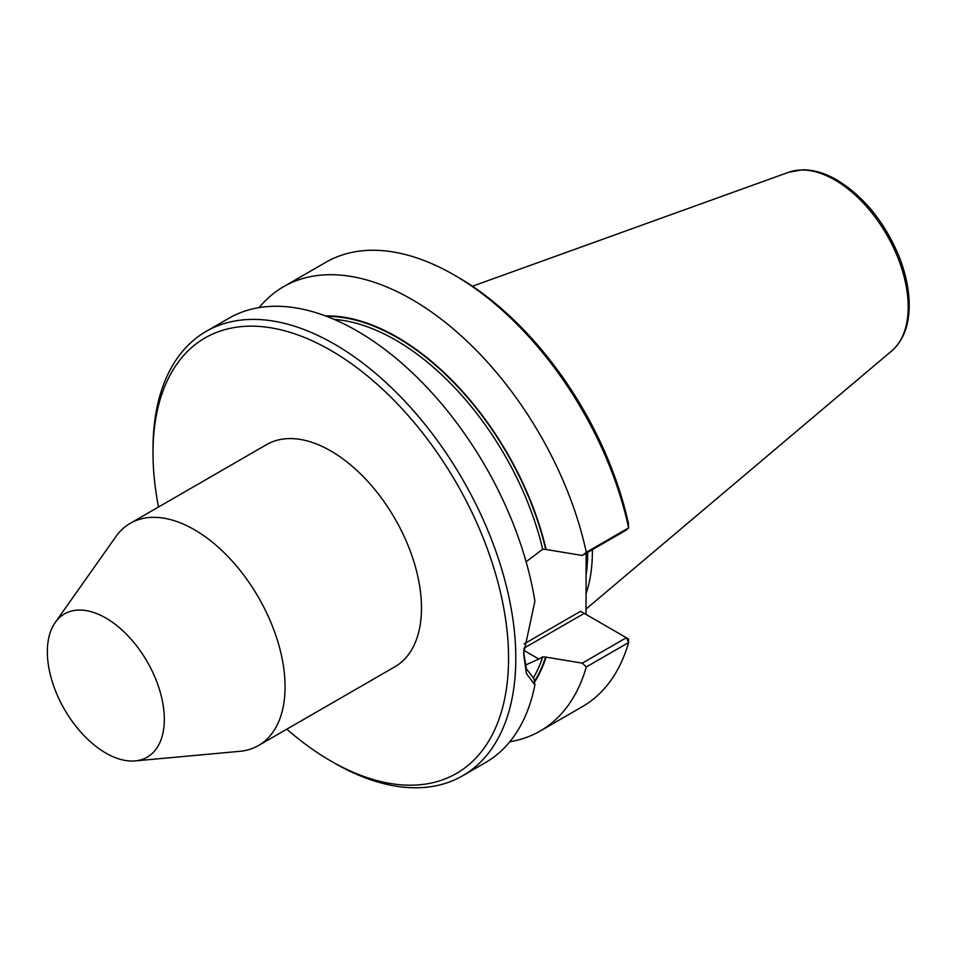 <?xml version="1.0" encoding="UTF-8"?>
<svg xmlns="http://www.w3.org/2000/svg" width="957" height="957" viewBox="0 0 957 957"><rect width="100%" height="100%" fill="white"/><g stroke="black" fill="none" stroke-linecap="round" stroke-linejoin="round"><path stroke-width="1.44" d="M523.635 651.956L526.362 668.847L533.91 678.489L534.891 684.937A256.548 148.12 60 0 1 485.414 762.633L462.686 775.756A256.548 148.12 -120 0 0 462.686 479.529A256.548 148.12 -120 0 0 206.138 331.409A256.548 148.12 -120 0 0 156.661 409.106A256.548 148.12 -120 0 0 153 448.845L153 453.032A251.416 145.153 -120 0 0 158.527 507.007M534.891 684.937L526.422 673.596L523.623 653.703L534.891 601.223A256.548 148.12 60 0 0 409.393 370.024A256.548 148.12 60 0 0 228.867 318.274L206.138 331.409M105.832 618.019A82.709 47.754 60 0 1 162.319 700.632A82.709 47.754 60 0 1 135.152 760.911A82.709 47.754 60 0 1 64.49 709.424A82.709 47.754 60 0 1 55.231 622.481A82.709 47.754 60 0 1 105.832 618.019M55.231 622.481L115.881 536.626A128.274 74.06 60 0 1 130.224 523.347A128.274 74.06 60 0 1 194.367 529.7A128.274 74.06 60 0 1 278.164 642.745A128.274 74.06 60 0 1 258.498 745.527A128.274 74.06 60 0 1 239.836 751.317L135.152 760.911M258.498 745.527L394.918 666.766A128.274 74.06 -120 0 0 414.584 563.984A128.274 74.06 -120 0 0 330.787 450.938A128.274 74.06 -120 0 0 266.644 444.586L130.224 523.347M592.371 549.665A179.916 103.882 60 0 1 586.031 593.747M586.127 553.278L586.031 614.43M523.682 650.293L538.899 659.074L542.703 656.873L546.112 657.16A220.696 127.425 60 0 1 534.485 682.257M526.111 561.759L542.703 549.21A218.064 125.905 -120 0 0 334.137 319.387M538.899 659.074L525.214 665.163M582.299 663.153L626.357 637.721L628.486 638.953L628.629 642.518A256.548 148.12 60 0 1 582.418 706.637L540.095 731.076A256.548 148.12 60 0 0 586.306 666.945L582.299 663.153L546.112 657.16M540.095 731.076A256.548 148.12 60 0 1 509.806 741.747M582.299 555.479L586.306 552.309L628.629 527.881L628.294 522.797A251.416 145.153 60 0 0 457.769 277.087L454.144 274.982A256.548 148.12 60 0 1 628.629 527.881L626.357 530.046L582.299 555.479L546.112 549.497A220.696 127.425 60 0 0 325.428 315.894M580.624 611.32L584.213 613.389L523.766 648.284M286.801 729.186A251.416 145.153 -120 0 0 330.787 760.959A251.416 145.153 -120 0 0 508.562 658.32A251.416 145.153 -120 0 0 330.787 350.394A251.416 145.153 -120 0 0 153 453.032M334.412 763.052L330.787 760.959L334.412 763.052A256.548 148.12 -120 0 0 462.686 775.756M542.703 549.21L546.112 549.497M586.306 666.945L628.629 642.518L626.357 637.721L584.213 613.389M259.156 307.604A256.548 148.12 60 0 1 283.547 286.717L325.87 262.278A256.548 148.12 60 0 1 454.144 274.982M283.547 286.717A256.548 148.12 60 0 1 586.306 552.309M587.646 552.392A178.504 103.057 60 0 1 586.031 575.468M534.365 681.456A220.122 127.09 -120 0 0 545.681 656.921M533.264 678.094A218.064 125.905 -120 0 0 542.703 656.873M580.588 611.296L524.077 643.917M472.411 286.239L788.688 172.248A103.667 59.848 60 0 1 834.899 179.988A103.667 59.848 60 0 1 901.075 266.453A103.667 59.848 60 0 1 891.792 350.848L586.031 609.059M545.681 549.246A220.122 127.09 -120 0 0 326.768 316.408M891.792 350.848C902.642 341.254 908.432 327.222 909.15 308.752C909.664 292.005 906.183 274.264 898.683 255.567C884.292 221.605 863.704 196.412 836.932 179.988C825.054 173.121 813.546 169.736 802.444 169.808L788.688 172.248"/></g></svg>
